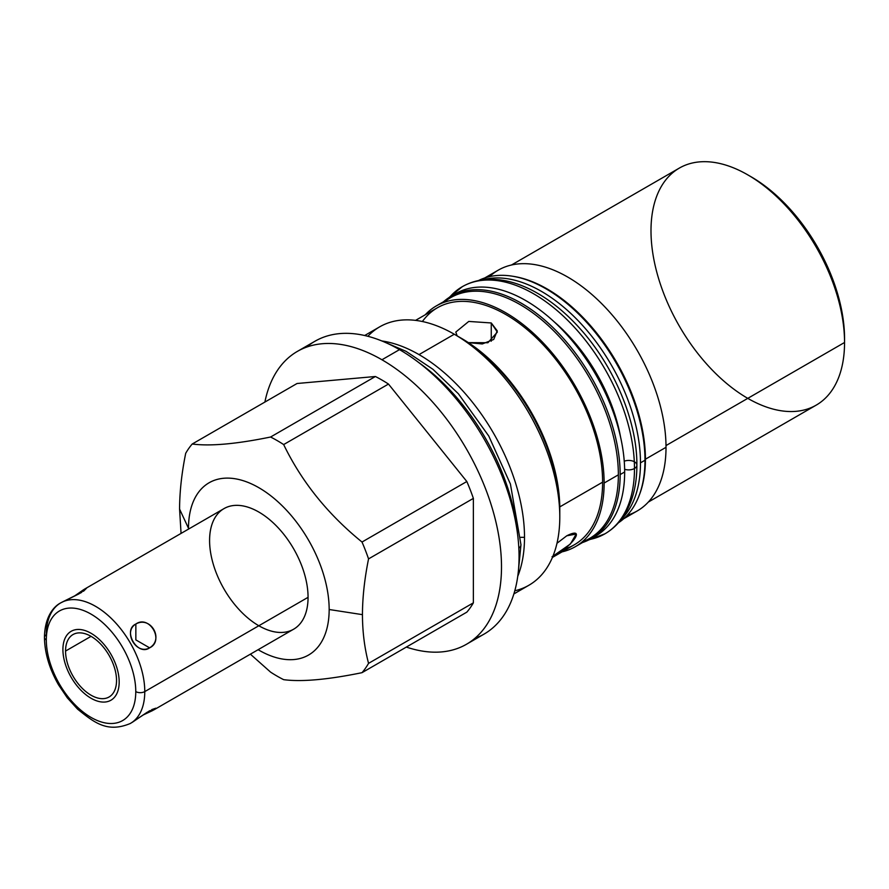 <?xml version="1.0" encoding="UTF-8"?>
<svg xmlns="http://www.w3.org/2000/svg" width="889" height="889" viewBox="0 0 889 889"><rect width="100%" height="100%" fill="white"/><g stroke="black" fill="none" stroke-linecap="round" stroke-linejoin="round"><path stroke-width="1.33" d="M258.121 649.703A99.468 57.429 -120 0 0 329.163 609.51A99.468 57.429 60 0 1 258.121 649.703A99.468 57.429 -120 0 0 329.163 609.51A99.468 57.429 -120 0 0 258.832 487.694A99.468 57.429 -120 0 0 188.501 528.299L179.578 509.086L181.056 533.4L179.578 509.086L188.501 528.299A99.468 57.429 -120 0 0 188.501 529.111A99.468 57.429 60 0 1 258.477 487.483A99.468 57.429 60 0 1 329.163 609.51A99.468 57.429 -120 0 0 258.832 487.694A99.468 57.429 -120 0 0 188.501 528.299A99.468 57.429 -120 0 0 188.501 529.111M209.593 540.479A69.62 40.194 60 0 1 258.832 512.053A69.62 40.194 60 0 1 308.061 597.33A69.62 40.194 60 0 1 258.832 625.745M511.464 265.011L679.34 168.088A136.862 79.021 60 0 1 784.809 204.748A136.862 79.021 60 0 1 844.55 342.487L666.005 445.567L844.55 342.487A136.862 79.021 -120 0 0 747.771 174.866L751.149 176.811A132.083 76.265 60 0 1 844.55 338.587A132.083 76.265 -120 0 0 749.483 175.866A132.083 76.265 60 0 1 844.539 340.509M297.393 351.388A169.088 97.623 -120 0 0 264.889 402.061A169.088 97.623 60 0 1 381.937 359.767A169.088 97.623 -120 0 0 297.393 351.388L314.95 341.254A169.088 97.623 60 0 1 399.494 349.633L381.937 359.767A169.088 97.623 60 0 1 500.874 552.325A169.088 97.623 60 0 1 406.34 647.07A169.088 97.623 -120 0 0 466.481 644.258A169.088 97.623 -120 0 0 492.395 508.764A169.088 97.623 -120 0 0 381.937 359.767L399.494 349.633A169.088 97.623 60 0 1 509.953 498.629A169.088 97.623 60 0 1 484.038 634.124L466.481 644.258M474.804 638.402A169.088 97.623 -120 0 0 512.186 506.619A169.088 97.623 -120 0 0 399.494 349.633A169.088 97.623 -120 0 0 306.627 347.11A169.088 97.623 -120 0 1 484.038 438.877A169.088 97.623 -120 0 1 474.804 638.402M364.679 335.509L379.692 326.841A149.196 86.144 60 0 1 454.29 334.231L419.019 354.6A149.196 86.144 -120 0 0 381.837 340.954A149.196 86.144 60 0 1 419.019 354.6L454.29 334.231A149.196 86.144 60 0 1 559.792 516.954A149.196 86.144 60 0 1 528.888 585.262L513.875 593.93M517.742 576.35A149.196 86.144 -120 0 0 524.51 537.323A149.196 86.144 -120 0 0 419.019 354.6A149.196 86.144 60 0 1 524.51 537.323A149.196 86.144 60 0 1 517.742 576.35A149.196 86.144 -120 0 0 524.51 537.323L520.787 537.323M250.387 654.171L270.578 672.117A144.262 83.288 -120 0 0 283.658 679.663A144.262 83.288 60 0 1 270.578 672.117L250.387 654.171L270.578 672.117A144.262 83.288 -120 0 0 283.658 679.663C301.66 682.019 327.774 679.685 362.012 672.673C327.774 679.685 301.66 682.019 283.658 679.663C301.66 682.019 327.774 679.685 362.012 672.673L466.825 612.154A144.262 83.288 -120 0 0 473.37 602.842L473.37 498.385A144.262 83.288 -120 0 0 466.825 481.516L388.482 384.059A144.262 83.288 -120 0 0 375.391 376.503L297.048 383.503L375.391 376.503L270.578 437.021A144.262 83.288 60 0 1 283.658 444.567C301.671 481.749 327.785 514.242 362.012 542.034A144.262 83.288 60 0 1 368.546 558.892C364.534 578.872 362.501 597.452 362.445 614.655C362.501 631.79 364.534 648.025 368.546 663.361A144.262 83.288 60 0 1 362.012 672.673A144.262 83.288 -120 0 0 368.546 663.361C364.534 648.025 362.501 631.79 362.445 614.655L329.163 609.51L362.445 614.655C362.501 597.452 364.534 578.872 368.546 558.892L473.37 498.385L473.37 602.842L368.546 663.361L473.37 602.842A144.262 83.288 60 0 1 466.825 612.154L362.012 672.673L466.825 612.154A144.262 83.288 -120 0 0 473.37 602.842L473.37 498.385L368.546 558.892A144.262 83.288 -120 0 0 362.012 542.034C327.785 514.242 301.671 481.749 283.658 444.567L388.482 384.059L466.825 481.516L362.012 542.034L466.825 481.516A144.262 83.288 60 0 1 473.37 498.385A144.262 83.288 -120 0 0 466.825 481.516L388.482 384.059L283.658 444.567A144.262 83.288 -120 0 0 270.578 437.021C236.352 444.033 210.237 446.367 192.224 444.011C210.237 446.367 236.352 444.033 270.578 437.021L375.391 376.503A144.262 83.288 60 0 1 388.482 384.059L283.658 444.567C301.671 481.749 327.785 514.242 362.012 542.034L466.825 481.516M181.056 533.4L179.578 509.086C179.634 491.873 181.667 473.292 185.69 453.323A144.262 83.288 60 0 1 192.224 444.011L297.048 383.503L192.224 444.011A144.262 83.288 -120 0 0 185.69 453.323C181.667 473.292 179.634 491.873 179.578 509.086C179.634 491.873 181.667 473.292 185.69 453.323A144.262 83.288 60 0 1 192.224 444.011L297.048 383.503L375.391 376.503A144.262 83.288 60 0 1 388.482 384.059M484.661 278.001L498.218 270.178A139.006 80.254 60 0 1 605.342 307.416A139.006 80.254 60 0 1 666.017 447.311L645.425 459.202A139.006 80.254 60 0 1 639.313 495.073A139.006 80.254 -120 0 0 645.425 459.202L666.017 447.311A139.006 80.254 60 0 1 637.235 510.953L623.667 518.776M562.092 551.847A139.006 80.254 -120 0 0 604.131 483.049A139.006 80.254 -120 0 0 543.446 343.154A139.006 80.254 -120 0 0 436.332 305.905L450.567 297.693A139.006 80.254 60 0 1 557.681 334.931A139.006 80.254 60 0 1 618.366 474.826L604.131 483.049A139.006 80.254 60 0 1 562.092 551.847A139.006 80.254 -120 0 0 575.339 546.679A139.006 80.254 -120 0 0 604.131 483.049L618.366 474.826A139.006 80.254 60 0 1 589.574 538.467L575.339 546.679M559.792 516.954A149.196 86.144 -120 0 0 454.29 334.231L461.502 338.387A139.006 80.254 60 0 1 559.792 508.641L559.792 516.954A149.196 86.144 -120 0 1 514.798 590.774A149.196 86.144 -120 0 0 559.792 516.954L559.792 508.641L559.792 516.954A149.196 86.144 -120 0 0 454.29 334.231L454.29 334.231A149.196 86.144 -120 0 0 367.868 336.286A149.196 86.144 -120 0 1 454.29 334.231L419.019 354.6A149.196 86.144 -120 0 0 381.837 340.954M666.017 447.311A139.006 80.254 -120 0 0 599.153 301.16A139.006 80.254 -120 0 0 489.528 276.646A139.006 80.254 60 0 1 599.153 301.16A139.006 80.254 60 0 1 666.017 447.311A139.006 80.254 60 0 1 627.278 515.242A139.006 80.254 -120 0 0 666.017 447.311L645.425 459.202A139.006 80.254 -120 0 0 513.009 276.301A139.006 80.254 60 0 1 645.425 459.202A139.006 80.254 60 0 1 639.313 495.073M436.332 305.905A139.006 80.254 -120 0 0 425.231 314.795A139.006 80.254 60 0 1 535.322 335.042A139.006 80.254 60 0 1 604.131 483.049A139.006 80.254 -120 0 0 535.322 335.042A139.006 80.254 -120 0 0 425.231 314.795M618.366 474.826A139.006 80.254 60 0 0 552.98 330.13A139.006 80.254 60 0 0 443.811 302.427A139.006 80.254 60 0 1 552.98 330.13A139.006 80.254 60 0 1 618.366 474.826A139.006 80.254 60 0 1 582.095 541.934A139.006 80.254 60 0 0 618.366 474.826L604.131 483.049M747.771 398.361A136.862 79.021 -120 0 0 844.55 342.487L844.55 338.587L844.55 342.487A136.862 79.021 60 0 1 816.202 405.14L648.325 502.063M559.792 508.641A139.006 80.254 -120 0 0 460.435 337.787A139.006 80.254 60 0 1 559.792 508.641M415.563 320.373L437.399 307.772A136.862 79.021 60 0 1 542.868 344.432A136.862 79.021 60 0 1 602.609 482.171A136.862 79.021 60 0 1 563.637 549.291A136.862 79.021 -120 0 0 570.438 380.392A136.862 79.021 -120 0 0 422.386 321.518A136.862 79.021 60 0 1 531.233 333.131A136.862 79.021 60 0 1 602.609 482.171L559.781 506.897L602.609 482.171A136.862 79.021 60 0 1 574.261 544.824L552.425 557.425M552.947 556.181L570.382 544.001L576.239 534.022L566.76 535.8C587.207 525.532 571.616 547.702 552.069 556.692C571.616 547.702 587.207 525.532 566.76 535.8L556.981 543.268M468.347 342.621L487.894 342.732L497.34 332.108L491.261 322.963L497.251 330.852L493.717 339.454L482.283 343.954L468.347 342.621L482.283 343.954L493.717 339.454L497.251 330.852L491.261 322.963L491.261 341.209L491.261 322.963L468.759 321.429L455.801 332.064L457.124 335.864M747.771 174.866A136.862 79.021 -120 0 0 650.992 230.74M593.385 537.278A139.962 80.81 60 0 0 595.674 374.425A139.962 80.81 60 0 0 453.501 294.97A139.962 80.81 60 0 1 562.092 329.575A139.962 80.81 60 0 1 624.667 471.97A139.962 80.81 60 0 1 593.385 537.278A139.962 80.81 60 0 0 595.674 536.045A139.962 80.81 60 0 0 624.667 471.97L620.166 474.57A139.962 80.81 -120 0 0 559.07 333.708A139.962 80.81 -120 0 0 451.212 296.215A139.962 80.81 -120 0 0 443.533 301.749A139.962 80.81 60 0 1 553.658 328.219A139.962 80.81 60 0 1 620.166 474.57A139.962 80.81 60 0 1 582.539 542.523A139.962 80.81 -120 0 0 591.174 538.645A139.962 80.81 -120 0 0 620.166 474.57L624.667 471.97L620.166 474.57M451.212 296.215L455.713 293.614A139.962 80.81 60 0 1 563.57 331.108A139.962 80.81 60 0 1 624.667 471.97M644.981 460.246A139.962 80.81 60 0 0 585.44 321.051A139.962 80.81 60 0 0 478.46 280.568A139.962 80.81 60 0 1 585.44 321.051A139.962 80.81 60 0 1 644.981 460.246A139.962 80.81 60 0 1 618.344 522.854A139.962 80.81 60 0 0 644.981 460.246L640.48 462.836A139.962 80.81 -120 0 0 585.984 329.286A139.962 80.81 -120 0 0 482.516 279.879A139.962 80.81 60 0 1 585.984 329.286A139.962 80.81 60 0 1 640.48 462.836A139.962 80.81 60 0 1 620.978 519.698A139.962 80.81 -120 0 0 640.48 462.836L644.981 460.246L640.48 462.836M46.317 639.947A63.263 36.527 -120 0 0 91.045 717.423A63.263 36.527 -120 0 0 135.773 691.598A63.263 36.527 -120 0 0 91.045 614.121A63.263 36.527 -120 0 0 46.317 639.947A6.367 3.678 180 0 1 44.45 637.346A6.367 3.678 0 0 0 46.317 639.947A63.263 36.527 -120 0 0 91.045 717.423A63.263 36.527 -120 0 0 135.773 691.598A63.263 36.527 -120 0 0 91.045 614.121A63.263 36.527 -120 0 0 46.317 639.947A6.367 3.678 180 0 1 46.317 634.746A6.367 3.678 0 0 0 44.45 637.346C44.761 617.288 53.284 606.665 60.73 602.875A69.62 40.194 60 0 1 114.392 621.522A69.62 40.194 60 0 1 144.774 691.598A6.367 3.678 180 0 1 135.773 691.598A6.367 3.678 0 0 0 144.774 691.598A69.62 40.194 -120 0 0 114.392 621.522A69.62 40.194 -120 0 0 60.73 602.875A69.62 40.194 -120 0 0 46.317 634.746M116.537 680.485A36.049 20.814 60 0 1 91.045 695.198A36.049 20.814 60 0 1 65.553 651.059A36.049 20.814 60 0 1 91.045 636.335A36.049 20.814 60 0 1 116.537 680.485A36.049 20.814 -120 0 0 100.801 644.214A36.049 20.814 -120 0 0 73.02 634.557A36.049 20.814 -120 0 0 65.553 651.059A36.049 20.814 -120 0 0 81.288 687.33A36.049 20.814 -120 0 0 109.069 696.987A36.049 20.814 -120 0 0 116.537 680.485M78.843 593.93L62.03 602.175L81.344 592.552L84.477 589.163L224.017 508.608A69.62 40.194 60 0 1 277.668 527.255A69.62 40.194 60 0 1 308.061 597.33L144.774 691.598A69.62 40.194 60 0 1 130.361 723.468A69.62 40.194 -120 0 0 144.774 691.598L308.061 597.33A69.62 40.194 60 0 1 293.637 629.201L154.097 709.755L149.596 710.778L130.361 723.468C107.347 733.092 94.401 722.713 77.521 709.1L67.308 697.832L58.53 684.841C49.362 668.795 44.672 652.959 44.45 637.346M84.477 589.163L74.276 596.175L83.622 589.685M60.73 602.875L75.643 595.519M149.596 647.837C164.321 639.269 150.63 615.566 135.85 624.022C122.66 631.712 136.35 655.415 149.596 647.837C164.721 640.891 149.43 614.399 135.85 624.022L135.85 639.902L149.596 647.837L135.85 639.902L135.85 624.022C122.193 630.123 137.495 656.615 149.596 647.837C164.321 639.269 150.63 615.566 135.85 624.022C122.66 631.712 136.35 655.415 149.596 647.837L135.85 639.902L135.85 624.022M151.763 709.6L155.808 708.189L152.686 710.533L142.929 715.1L154.097 709.755M91.045 636.335L65.553 651.059A36.049 20.814 -120 0 0 103.791 698.621A36.049 20.814 -120 0 0 103.791 647.636A36.049 20.814 -120 0 0 65.553 651.059M83.477 591.252L86.477 588.285M147.141 712.267L132.117 722.435M418.663 362.479A158.509 91.511 60 0 1 517.509 533.689A158.509 91.511 -120 0 0 418.663 362.479A158.509 91.511 60 0 1 517.509 533.689M518.376 571.049L520.965 544.735A9.39 5.423 180 0 1 518.832 548.169A9.39 5.423 0 0 0 520.965 544.735L510.419 484.049L488.75 435.999L458.391 393.771L432.987 369.335L406.029 351.322L386.748 343.054M448.856 297.671L462.269 286.703A142.673 82.377 60 0 1 572.205 324.93A142.673 82.377 60 0 1 634.479 468.503A8.201 4.734 180 0 1 624.634 469.281A8.201 4.734 0 0 0 634.479 468.503A142.673 82.377 -120 0 0 572.205 324.93A142.673 82.377 -120 0 0 462.269 286.703A142.673 82.377 -120 0 0 449.723 297.104A142.673 82.377 60 0 1 604.931 369.079A142.673 82.377 60 0 1 589.663 539.479M554.003 321.662A126.282 72.909 60 0 1 620.533 436.899M634.313 461.724A8.201 4.734 180 0 1 636.88 465.158A8.201 4.734 180 0 1 634.479 468.503A142.673 82.377 60 0 1 604.931 533.822A142.673 82.377 -120 0 0 634.479 468.503A8.201 4.734 0 0 0 636.88 465.158C637.235 421.564 614.421 366.924 580.528 329.197C565.748 312.606 550.024 299.86 533.378 290.981C517.965 282.824 503.052 278.946 488.65 279.357C479.004 279.702 470.214 282.157 462.269 286.703M456.857 335.753A142.04 81.999 60 0 1 559.792 511.108A142.04 81.999 -120 0 0 456.857 335.753M62.908 649.526A39.783 22.97 -120 0 0 80.277 689.564A39.783 22.97 -120 0 0 110.936 700.221A39.783 22.97 -120 0 0 119.182 682.007A39.783 22.97 -120 0 0 101.813 641.969A39.783 22.97 -120 0 0 71.153 631.312A39.783 22.97 -120 0 0 62.908 649.526A39.783 22.97 -120 0 0 105.113 702.021A39.783 22.97 -120 0 0 105.113 645.758A39.783 22.97 -120 0 0 62.908 649.526M308.061 597.33A69.62 40.194 -120 0 0 234.207 505.452A69.62 40.194 -120 0 0 234.207 603.92A69.62 40.194 -120 0 0 308.061 597.33L144.774 691.598A69.62 40.194 -120 0 0 94.39 605.676A69.62 40.194 -120 0 0 46.372 637.435M399.494 349.633L381.937 359.767M362.012 542.034A144.262 83.288 60 0 1 368.546 558.892C364.534 578.872 362.501 597.452 362.445 614.655L329.163 609.51M179.578 509.086L188.501 528.299M406.34 647.07A169.088 97.623 -120 0 0 501.218 557.236A169.088 97.623 -120 0 0 390.127 364.812A169.088 97.623 -120 0 0 264.889 402.061M368.546 558.892L473.37 498.385M362.445 614.655C362.501 631.79 364.534 648.025 368.546 663.361L473.37 602.842M192.224 444.011C210.237 446.367 236.352 444.033 270.578 437.021L375.391 376.503M513.009 276.301A139.006 80.254 60 0 1 645.425 459.202M666.005 445.567L844.55 342.487A136.862 79.021 -120 0 0 699.387 161.898A136.862 79.021 -120 0 0 699.387 355.456A136.862 79.021 -120 0 0 844.55 342.487L844.55 338.587M559.781 506.897L602.609 482.171M491.261 322.963L491.261 341.209M582.539 542.523A139.962 80.81 -120 0 0 591.174 377.025A139.962 80.81 -120 0 0 443.533 301.749M620.978 519.698A139.962 80.81 -120 0 0 611.488 365.29A139.962 80.81 -120 0 0 482.516 279.879M478.46 280.568A139.962 80.81 60 0 1 615.988 362.701A139.962 80.81 60 0 1 618.344 522.854M81.344 592.552L74.276 596.175M135.773 691.598A63.263 36.527 -120 0 0 68.675 608.132A63.263 36.527 -120 0 0 68.675 697.587A63.263 36.527 -120 0 0 135.773 691.598A6.367 3.678 0 0 0 144.774 691.598M142.929 715.1L131.605 722.69M624.245 461.191A8.201 4.734 180 0 1 635.068 462.191A8.201 4.734 180 0 1 634.479 468.503A8.201 4.734 180 0 1 624.634 469.281M368.546 663.361A144.262 83.288 60 0 1 362.012 672.673M283.658 444.567A144.262 83.288 -120 0 0 270.578 437.021M524.51 537.323A149.196 86.144 -120 0 0 419.019 354.6M591.174 538.645L595.674 536.045M588.74 539.956L604.931 533.822C612.854 529.211 619.377 522.81 624.5 514.642C632.768 501.152 636.891 484.661 636.88 465.158"/></g></svg>
